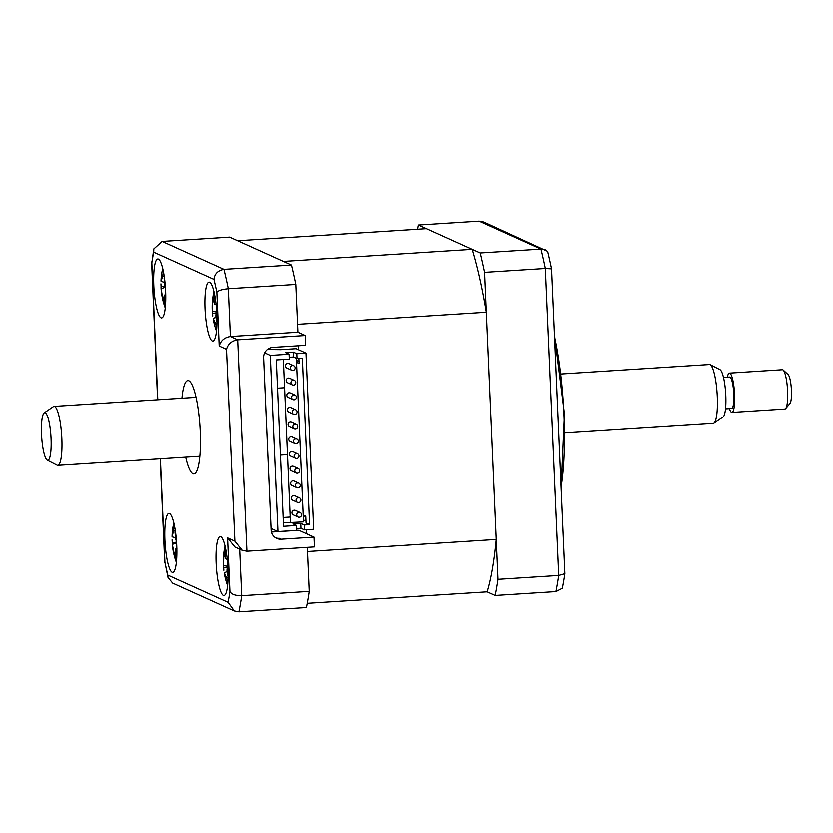 <?xml version="1.0" encoding="UTF-8"?>
<svg xmlns="http://www.w3.org/2000/svg" width="833" height="833" viewBox="0 0 833 833"><rect width="100%" height="100%" fill="white"/><g stroke="black" fill="none" stroke-linecap="round" stroke-linejoin="round"><path stroke-width="1.25" d="M153.803 248.89L153.678 252.128A221.568 43.191 -93.7 0 0 151.825 262.832L153.803 248.89L162.133 241.383L229.606 237.072L291.404 265.009A231.418 45.117 86.3 0 1 295.757 284.397L297.85 332.2L297.506 324.297L486.42 312.219A206.792 40.317 -93.7 0 0 472.301 249.306L426.548 228.627L237.634 240.695L283.376 261.375L472.301 249.306M160.384 458.796L164.903 562.275A221.568 43.191 -93.7 0 0 167.787 575.124L228.065 602.374A221.568 43.191 -93.7 0 0 229.918 591.669C231.605 594.429 235.531 595.782 241.695 595.73L309.168 591.42L307.242 547.364L307.419 551.529L496.343 539.451L486.42 312.219M306.648 533.828L306.471 529.746M298.62 349.818L298.443 345.747M307.179 603.384L487.253 591.867A206.792 40.317 -93.7 0 0 496.343 539.451M283.116 517.491L290.165 517.043M303.17 516.21L305.419 516.075M209.645 282.231A29.54 5.758 -93.7 0 0 209.052 282.106A29.54 5.758 -93.7 0 0 205.095 310.438A29.54 5.758 -93.7 0 0 212.217 340.957A29.54 5.758 -93.7 0 0 212.811 341.072A29.54 5.758 -93.7 0 0 216.767 312.739A29.54 5.758 -93.7 0 0 209.645 282.231M158.426 259.063A29.54 5.758 -93.7 0 0 157.822 258.948A29.54 5.758 -93.7 0 0 153.866 287.281A29.54 5.758 -93.7 0 0 160.988 317.789A29.54 5.758 -93.7 0 0 161.592 317.914A29.54 5.758 -93.7 0 0 165.538 289.582A29.54 5.758 -93.7 0 0 158.426 259.063M169.536 513.544A29.54 5.758 -93.7 0 0 168.932 513.43A29.54 5.758 -93.7 0 0 164.976 541.752A29.54 5.758 -93.7 0 0 172.098 572.271A29.54 5.758 -93.7 0 0 172.702 572.386A29.54 5.758 -93.7 0 0 176.648 544.064A29.54 5.758 -93.7 0 0 169.536 513.544M220.755 536.702A29.54 5.758 -93.7 0 0 220.162 536.587A29.54 5.758 -93.7 0 0 216.205 564.909A29.54 5.758 -93.7 0 0 223.327 595.428A29.54 5.758 -93.7 0 0 223.921 595.553A29.54 5.758 -93.7 0 0 227.878 567.221A29.54 5.758 -93.7 0 0 220.755 536.702M185.697 457.182A46.773 9.121 -93.7 0 0 192.902 473.738A46.773 9.121 -93.7 0 0 193.86 473.925A46.773 9.121 -93.7 0 0 200.118 429.078A46.773 9.121 -93.7 0 0 188.841 380.754A46.773 9.121 -93.7 0 0 187.894 380.566A46.773 9.121 -93.7 0 0 181.938 398.216M271.402 532.048L298.839 530.298L313.937 537.129L281.169 539.222A9.85 9.611 -65.7 0 1 271.1 530.048L263.582 357.784A9.85 9.611 -65.7 0 1 272.797 347.382L305.565 345.289L305.138 335.501L237.665 339.812C231.751 340.749 228.023 343.914 226.482 349.329L219.194 346.028L216.84 292.227A221.568 43.191 -93.7 0 0 213.956 279.378L153.678 252.128M275.723 537.899A9.85 9.611 114.3 0 0 279.201 538.326L281.169 539.222M229.918 591.669L227.565 537.868L234.906 547.01L242.195 550.311L234.864 541.158L226.482 349.329M228.065 602.374L234.323 611.037L238.894 611.891L306.367 607.58A231.418 45.117 86.3 0 0 309.168 591.42M167.787 575.124L168.016 577.519L172.691 583.173L234.323 611.037M164.903 562.275L168.016 577.519M291.404 265.009L223.931 269.319C217.913 270.413 214.591 273.765 213.956 279.378M295.757 284.397L228.294 288.707C222.151 289.301 218.34 290.467 216.84 292.227M305.138 335.501L297.85 332.2L230.377 336.511C224.462 337.448 220.735 340.624 219.194 346.028M313.937 537.129L314.364 546.917L246.901 551.227L242.195 550.311M417.708 229.19A231.418 45.117 86.3 0 1 418.52 224.993L480.329 252.93A231.418 45.117 86.3 0 1 484.681 272.318L498.082 579.351A231.418 45.117 86.3 0 1 495.281 595.501L487.253 591.867M418.52 224.993L479.246 221.109L483.817 221.963L547.708 251.327A228.596 44.566 -93.7 0 1 551.633 268.83L564.951 573.708A228.596 44.566 -93.7 0 1 562.421 588.296L556.007 591.617A231.418 45.117 -93.7 0 0 558.808 575.468L564.951 573.708M480.329 252.93L541.054 249.057L545.448 249.827M484.681 272.318L545.407 268.445L551.633 268.83M498.082 579.351L558.808 575.468L545.407 268.445A231.418 45.117 -93.7 0 0 541.054 249.057L479.246 221.109M495.281 595.501L556.007 591.617M554.591 336.636A108.321 21.117 86.3 0 1 561.161 486.961M277.472 388.168L284.011 387.751A33.476 6.529 86.3 0 1 284.522 387.814M291.623 370.216L286.896 368.082A2.457 2.405 -65.7 0 1 287.801 363.386A2.457 2.405 -65.7 0 1 288.926 363.594L293.653 365.729A2.457 2.405 -65.7 0 1 292.747 370.425A2.457 2.405 -65.7 0 1 290.269 367.54A2.457 2.405 -65.7 0 1 293.653 365.729M292.268 384.898L287.541 382.764A2.457 2.405 -65.7 0 1 288.447 378.067A2.457 2.405 -65.7 0 1 289.561 378.276L294.288 380.41A2.457 2.405 -65.7 0 1 293.383 385.106A2.457 2.405 -65.7 0 1 290.915 382.222A2.457 2.405 -65.7 0 1 294.288 380.41M292.904 399.58L288.176 397.445A2.457 2.405 -65.7 0 1 289.082 392.749A2.457 2.405 -65.7 0 1 290.207 392.957L294.934 395.092A2.457 2.405 -65.7 0 1 294.028 399.788A2.457 2.405 -65.7 0 1 291.55 396.904A2.457 2.405 -65.7 0 1 294.934 395.092M293.549 414.261L288.822 412.127A2.457 2.405 -65.7 0 1 289.728 407.431A2.457 2.405 -65.7 0 1 290.842 407.639L295.58 409.774A2.457 2.405 -65.7 0 1 294.663 414.47A2.457 2.405 -65.7 0 1 292.196 411.585A2.457 2.405 -65.7 0 1 295.58 409.774M294.184 428.943L289.457 426.808A2.457 2.405 -65.7 0 1 290.363 422.112A2.457 2.405 -65.7 0 1 291.488 422.321L296.215 424.455A2.457 2.405 -65.7 0 1 295.309 429.151A2.457 2.405 -65.7 0 1 292.831 426.267A2.457 2.405 -65.7 0 1 296.215 424.455M294.83 443.625L290.103 441.49A2.457 2.405 -65.7 0 1 291.009 436.794A2.457 2.405 -65.7 0 1 292.133 437.002L296.86 439.137A2.457 2.405 -65.7 0 1 295.954 443.833A2.457 2.405 -65.7 0 1 293.476 440.949A2.457 2.405 -65.7 0 1 296.86 439.137M295.465 458.306L290.738 456.172A2.457 2.405 -65.7 0 1 291.644 451.476A2.457 2.405 -65.7 0 1 292.768 451.684L297.496 453.818A2.457 2.405 -65.7 0 1 296.59 458.514A2.457 2.405 -65.7 0 1 294.122 455.63A2.457 2.405 -65.7 0 1 297.496 453.818M296.111 472.988L291.383 470.853A2.457 2.405 -65.7 0 1 292.289 466.157A2.457 2.405 -65.7 0 1 293.414 466.365L298.141 468.5A2.457 2.405 -65.7 0 1 297.235 473.196A2.457 2.405 -65.7 0 1 294.757 470.312A2.457 2.405 -65.7 0 1 298.141 468.5M296.756 487.669L292.019 485.535A2.457 2.405 -65.7 0 1 292.935 480.839A2.457 2.405 -65.7 0 1 294.049 481.047L298.776 483.182A2.457 2.405 -65.7 0 1 297.87 487.878A2.457 2.405 -65.7 0 1 295.403 484.993A2.457 2.405 -65.7 0 1 298.776 483.182M297.391 502.351L292.664 500.216A2.457 2.405 -65.7 0 1 293.57 495.52A2.457 2.405 -65.7 0 1 294.695 495.729L299.422 497.863A2.457 2.405 -65.7 0 1 298.516 502.559A2.457 2.405 -65.7 0 1 296.038 499.675A2.457 2.405 -65.7 0 1 299.422 497.863M298.037 517.033L293.31 514.898A2.457 2.405 -65.7 0 1 294.216 510.202A2.457 2.405 -65.7 0 1 295.33 510.41L300.067 512.545A2.457 2.405 -65.7 0 1 299.151 517.241A2.457 2.405 -65.7 0 1 296.683 514.357A2.457 2.405 -65.7 0 1 300.067 512.545M283.355 522.864L303.42 521.885L303.118 515.033L305.68 516.189L305.982 523.041L309.532 524.644L302.264 358.252L296.964 358.596L293.414 356.993L289.176 357.263M296.277 358.284L296.454 362.345L299.016 363.5L298.797 358.482M296.371 360.418L298.932 361.48M303.118 515.033L296.454 362.345M290.405 522.718L283.282 359.471M267.372 349.475L280.638 349.652L296.059 348.663L305.909 353.119L296.746 353.702L293.206 352.099L285.49 352.588L289.041 354.192L289.249 359.085L276.244 359.918L283.501 526.31L296.517 525.477L292.966 523.874L300.682 523.384L300.9 528.278L296.652 528.549M293.206 352.099L293.414 356.993M296.517 525.477L296.735 530.371L277.93 531.569L271.037 528.455M264.634 352.859L270.246 355.399L289.041 354.192M270.246 355.399L277.93 531.569M296.746 353.702L296.964 358.596M309.532 524.644L304.232 524.988L304.441 529.882L300.9 528.278M305.909 353.119L313.604 529.299L304.441 529.882M300.682 523.384L304.232 524.988M305.898 521.01L303.337 519.959M175.294 558.349L175.544 557.61L175.294 558.349A67.275 65.828 21.2 0 1 174.003 552.987L172.316 544.397A67.275 15.973 162.4 0 1 172.264 543.98A67.275 15.973 162.4 0 1 172.296 543.012L172.067 539.846M173.816 522.874A68.931 68.931 0 0 0 172.067 536.41A67.275 8.736 14.4 0 0 172.129 536.858L175.076 537.587M172.129 536.858L173.451 530.954A67.275 65.828 21.2 0 1 174.441 525.696M175.274 530.423A67.275 58.602 108.7 0 0 175.003 532.36L175.961 540.18M176.877 548.489C175.378 548.291 174.94 550.259 175.565 554.393A67.275 58.602 108.7 0 0 176.627 559.235M176.534 542.064L172.296 543.012M165.736 295.059L165.705 295.069A67.275 22.47 163.2 0 1 165.705 295.069C164.184 294.403 163.684 296.059 164.216 300.026A67.275 56.946 118.8 0 0 165.257 305.107L163.82 303.097A67.275 64.172 14.1 0 1 162.643 297.839L161.102 288.676A67.275 22.47 163.2 0 1 161.05 288.093A67.275 22.47 163.2 0 1 161.081 286.739L160.936 283.803M165.705 295.069L164.851 294.892L165.725 294.58M162.706 268.393A68.931 68.931 0 0 0 161.019 280.377A67.275 15.233 15.9 0 0 161.081 281.325L163.955 282.189M161.081 281.325L162.57 276.358A67.275 64.172 14.1 0 1 163.487 272.027M164.351 277.233A67.275 56.946 118.8 0 0 164.143 278.555L164.944 286.729M164.695 286.167L161.081 286.739M212.748 316.04L212.509 313.114A67.275 22.533 9.5 0 1 212.311 311.761A67.275 22.533 9.5 0 1 212.29 311.188L212.644 301.89A67.275 64.151 158.6 0 1 213.144 296.527L214.32 294.351A67.275 56.925 53.8 0 0 213.925 299.516C213.904 303.504 214.612 305.076 216.039 304.232A67.275 22.533 9.5 0 1 216.059 304.212M216.163 313.218L212.509 313.114M216.778 327.369A67.275 64.151 158.6 0 1 215.32 323.194L213.206 318.477A67.275 15.296 156.8 0 0 213.258 319.424A68.931 68.931 0 0 0 216.455 331.086M215.945 317.248L213.206 318.477M216.122 304.722L215.206 304.514L216.039 304.232M216.944 311.521C215.664 313.447 215.539 316.54 216.601 320.82A67.275 56.925 53.8 0 0 216.965 322.09M223.827 570.303L223.608 567.346A67.275 21.668 9.6 0 1 223.411 566.055A67.275 21.668 9.6 0 1 223.39 565.492L223.775 556.267A67.275 64.422 158 0 1 224.285 550.884L225.472 548.801A67.275 57.185 55 0 0 225.066 553.997C225.045 558.016 225.743 559.63 227.17 558.849A67.275 21.668 9.6 0 1 227.19 558.839L226.378 559.099L227.242 559.297M227.367 567.492L223.608 567.346M227.878 581.965A67.275 64.422 158 0 1 226.389 577.665L224.285 572.812A67.275 14.432 157 0 0 224.337 573.687A68.931 68.931 0 0 0 227.565 585.568M227.024 571.615L224.285 572.812M228.065 566.169C226.774 568.033 226.649 571.105 227.69 575.395A67.275 57.185 55 0 0 228.075 576.738M565.013 432.941L713.246 423.466A29.54 5.758 -93.7 0 0 713.902 423.226A29.54 5.758 -93.7 0 0 717.109 393.613A29.54 5.758 -93.7 0 0 710.153 364.656A29.54 5.758 -93.7 0 0 710.08 364.625A29.54 5.758 -93.7 0 0 709.487 364.5L561.244 373.975M731.905 412.408L784.915 409.024A19.69 3.842 -93.7 0 0 785.654 408.576A19.69 3.842 -93.7 0 0 787.487 389.115A19.69 3.842 -93.7 0 0 783.187 370.05A19.69 3.842 -93.7 0 0 782.801 369.79A19.69 3.842 -93.7 0 0 782.406 369.706L729.385 373.101A19.69 3.842 86.3 0 1 729.791 373.174A19.69 3.842 86.3 0 1 734.539 393.52A19.69 3.842 86.3 0 1 731.905 412.408A19.69 3.842 86.3 0 1 731.499 412.325A19.69 3.842 86.3 0 1 729.354 408.628M45.253 412.783A23.855 4.654 -93.7 0 0 44.243 412.876A23.855 4.654 -93.7 0 0 41.65 436.784A23.855 4.654 -93.7 0 0 47.273 460.17A23.855 4.654 -93.7 0 0 47.325 460.201A23.855 4.654 -93.7 0 0 51.063 438.647A23.855 4.654 -93.7 0 0 45.253 412.783M44.243 412.876L53.395 406.629A29.54 5.758 86.3 0 1 54.041 406.389A29.54 5.758 86.3 0 1 54.645 406.514A29.54 5.758 86.3 0 1 61.767 437.023A29.54 5.758 86.3 0 1 57.81 465.355A29.54 5.758 86.3 0 1 57.217 465.241A29.54 5.758 86.3 0 1 57.144 465.199A29.54 5.758 86.3 0 1 57.071 465.168M727.344 377.172A19.69 3.842 86.3 0 1 729.385 373.101M723.481 377.422L729.635 377.026A15.754 3.072 86.3 0 1 729.958 377.089A15.754 3.072 86.3 0 1 733.758 393.363A15.754 3.072 86.3 0 1 731.645 408.472L725.491 408.868M719.972 369.654A23.855 4.654 86.3 0 1 720.024 369.685A23.855 4.654 86.3 0 1 725.647 393.072A23.855 4.654 86.3 0 1 723.044 416.989L713.902 423.226M783.187 370.05L788.122 374.569A14.775 2.884 86.3 0 1 791.35 388.876A14.775 2.884 86.3 0 1 789.976 403.464L785.654 408.576M227.565 537.868L234.864 541.158M151.825 262.832L157.801 399.757M239.665 549.166L241.695 595.73A231.418 45.117 86.3 0 1 238.894 611.891M162.133 241.383L223.931 269.319A231.418 45.117 86.3 0 1 228.294 288.707L230.377 336.511L237.665 339.812L246.901 551.227M175.357 552.977L174.003 552.987M176.586 542.887L172.316 544.397M175.201 530.944L173.451 530.954M163.997 297.86L162.643 297.839M165.257 287.239L161.102 288.676M164.236 276.389L162.57 276.358M216.955 322.954L215.32 323.194M216.58 312.073L212.29 311.188M213.977 301.692L212.644 301.89M228.065 577.425L226.389 577.665M227.836 566.419L223.39 565.492M225.108 556.08L223.775 556.267M164.736 562.837L160.196 458.816M157.614 399.778L151.596 261.895M554.507 334.627L564.535 414.043L561.203 488.023M280.398 455.078L287.437 454.631M172.264 543.98A68.931 68.931 0 0 0 176.346 562.4M176.263 548.468L176.815 548.27M175.357 557.527L176.138 557.246M163.851 302.546L164.622 302.264M161.05 288.093A68.931 68.931 0 0 0 165.236 307.929M213.935 291.55A68.931 68.931 0 0 0 212.311 311.761M213.248 297.069L214.05 297.246M225.045 546.031A68.931 68.931 0 0 0 223.411 566.055M224.4 551.456L225.202 551.644M47.273 460.17L57.144 465.199M54.041 406.389L196.047 397.32M57.81 465.355L199.816 456.276M720.024 369.685L710.153 364.656"/></g></svg>
